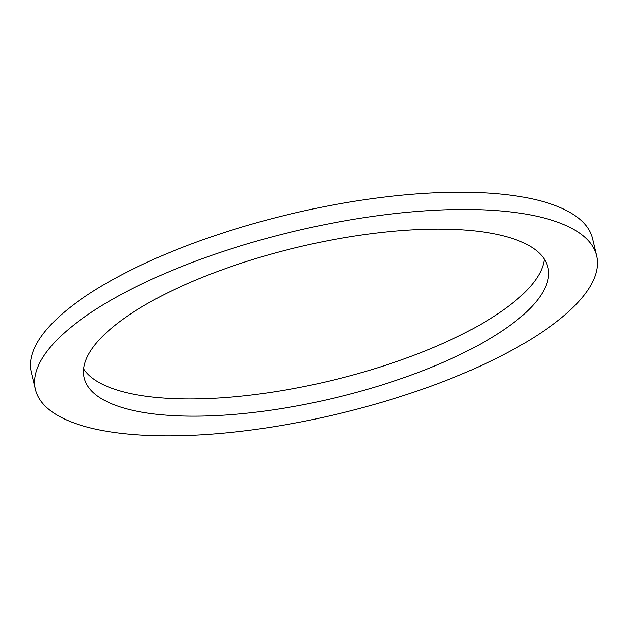 <?xml version="1.0" encoding="UTF-8"?>
<svg xmlns="http://www.w3.org/2000/svg" width="628" height="628" viewBox="0 0 628 628"><rect width="100%" height="100%" fill="white"/><g stroke="black" fill="none" stroke-linecap="round" stroke-linejoin="round"><path stroke-width="0.94" d="M83.697 368.895A238.302 77.582 166.6 0 0 329.928 380.89A238.302 77.582 166.6 0 0 544.303 259.16M380.003 232.65A238.302 77.582 -13.4 0 1 547.867 267.418A238.302 77.582 -13.4 0 1 334.033 398.113A238.302 77.582 -13.4 0 1 84.238 377.868A238.302 77.582 -13.4 0 1 380.003 232.65M35.506 389.478L31.4 372.255A288.401 93.894 -13.4 0 1 389.344 196.509A288.401 93.894 -13.4 0 1 592.494 238.577L596.6 255.808A288.401 93.894 166.6 0 0 393.45 213.732A288.401 93.894 166.6 0 0 35.506 389.478A288.401 93.894 166.6 0 0 337.809 413.978A288.401 93.894 166.6 0 0 596.6 255.808"/></g></svg>
